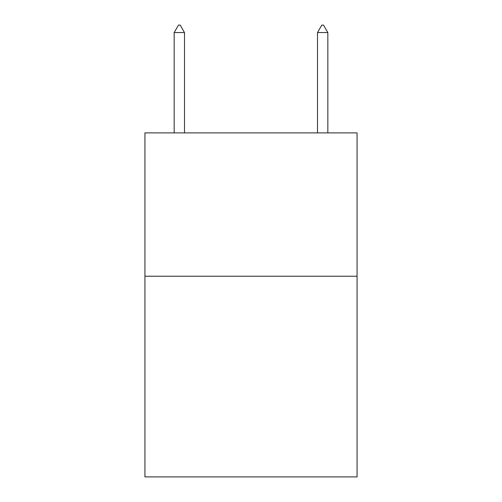 <?xml version="1.0" encoding="UTF-8"?>
<svg xmlns="http://www.w3.org/2000/svg" width="502" height="502" viewBox="0 0 502 502"><rect width="100%" height="100%" fill="white"/><g stroke="black" fill="none" stroke-linecap="round" stroke-linejoin="round"><path stroke-width="0.75" d="M357.073 276.225L357.073 476.9L144.927 476.9L144.927 132.892L357.073 132.892L357.073 276.225L144.927 276.225M184.491 32.555L180.193 25.1L178.474 25.1L174.169 32.555L184.491 32.555L184.491 132.892M174.169 32.555L174.169 132.892M321.807 25.1L323.526 25.1L327.831 32.555L317.509 32.555L321.807 25.1M327.831 132.892L327.831 32.555M317.509 132.892L317.509 32.555"/></g></svg>
